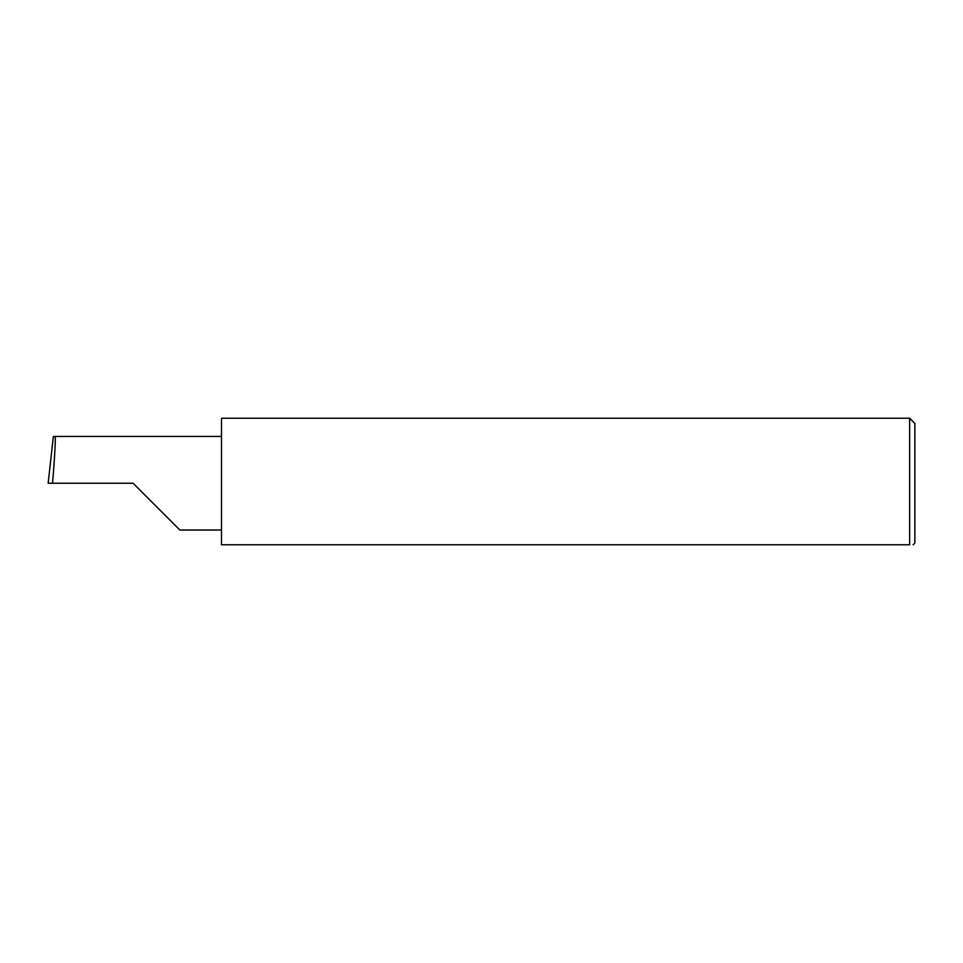 <?xml version="1.0" encoding="UTF-8"?>
<svg xmlns="http://www.w3.org/2000/svg" width="963" height="963" viewBox="0 0 963 963"><rect width="100%" height="100%" fill="white"/><g stroke="black" fill="none" stroke-linecap="round" stroke-linejoin="round"><path stroke-width="1.44" d="M133.087 483.233L179.876 530.023L133.087 483.233L179.876 530.023L133.087 483.233L52.508 483.233C54.602 460.085 55.962 434.361 54.963 436.444L53.362 436.444L48.15 483.233L52.508 483.233M909.65 418.231L221.49 418.231L221.49 544.769L909.65 544.769C914.224 544.769 914.224 544.769 909.65 544.769C914.224 544.769 914.224 544.769 909.65 544.769L909.65 418.231L914.85 423.431L914.85 543.036L913.117 544.769M221.49 436.444L54.963 436.444M179.876 530.023L221.49 530.023"/></g></svg>
